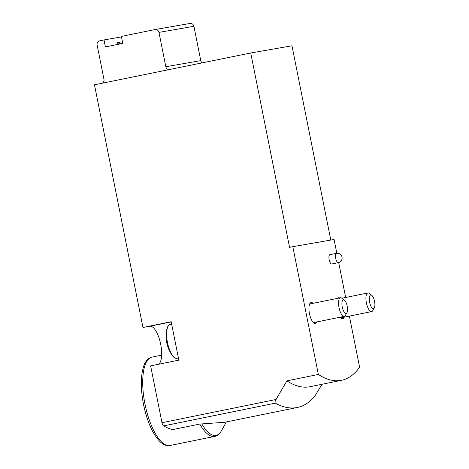 <?xml version="1.0" encoding="UTF-8"?>
<svg xmlns="http://www.w3.org/2000/svg" width="469" height="469" viewBox="0 0 469 469"><rect width="100%" height="100%" fill="white"/><g stroke="black" fill="none" stroke-linecap="round" stroke-linejoin="round"><path stroke-width="0.7" d="M117.965 44.373L117.572 42.398L119.255 42.104L121.442 43.67M117.572 42.398L119.806 43.998M121.477 36.899L104.012 39.947L105.408 46.929L122.772 43.394L121.377 36.412L155.016 29.565A3.559 3.324 80.1 0 1 158.968 32.39L165.833 66.727A3.559 3.324 80.1 0 0 169.039 69.617M321.969 384.293L314.775 396.264A195.849 70.479 -101.5 0 1 297.328 407.479A195.849 70.479 -101.5 0 1 275.332 403.147C274.781 402.478 275.022 401.259 276.059 399.488L286.881 380.857L318.351 374.45L292.82 246.688L334.075 239.489L336.83 253.283M297.328 407.479L224.575 422.288L199.788 424.064L172.475 429.627A195.849 70.479 -101.5 0 1 163.558 425.905A3.559 1.284 -101.5 0 1 161.987 422.716L150.631 365.879L178.841 360.133L171.167 321.728L142.957 327.468L94.462 84.801L250.727 52.985L289.566 247.351L292.82 246.688M338.307 262.652L331.794 263.977A4.749 1.706 -101.5 0 1 329.162 259.621A4.749 1.706 -101.5 0 1 329.9 254.673L336.414 253.348A4.749 1.706 78.5 0 0 335.675 258.296A4.749 1.706 78.5 0 0 338.307 262.652A4.749 4.749 0 0 0 342.012 257.071A4.749 4.749 0 0 0 336.414 253.348M316.874 321.939A10.681 3.846 -101.5 0 1 315.385 323.452A10.681 3.846 -101.5 0 1 309.487 313.749A10.681 3.846 -101.5 0 1 311.123 302.517A10.681 3.846 -101.5 0 1 313.087 303.326M344.234 317.161A10.681 3.846 -101.5 0 1 342.745 318.674A10.681 3.846 -101.5 0 1 340.177 317.191M337.533 298.348A10.681 3.846 -101.5 0 1 338.483 297.739A10.681 3.846 -101.5 0 1 339.597 297.932M318.351 374.45A178.044 64.071 78.5 0 0 341.526 380.306A178.044 64.071 78.5 0 0 359.6 367.25L349.382 316.112M338.682 262.558L345.665 297.493M330.797 240.064L291.976 45.786L250.727 52.985M142.957 327.468L149.898 326.26A19.587 7.047 -101.5 0 1 160.369 342.786A19.587 7.047 -101.5 0 1 158.586 364.261M189.957 23.468A3.559 3.324 80.1 0 1 193.908 26.293L200.767 60.63L165.833 66.727M202.168 62.869A3.559 3.324 80.1 0 1 200.767 60.63M104.012 39.947L99.674 40.832A3.559 3.324 80.1 0 0 97.118 44.989L103.977 79.32A3.559 3.324 80.1 0 1 102.131 83.242M286.881 380.857A178.044 64.071 78.5 0 0 310.056 386.714L341.526 380.306M344.393 300.101L341.942 298.202A9.497 3.418 78.5 0 0 340.535 297.739A9.497 3.418 78.5 0 0 340.5 297.745A9.497 3.418 78.5 0 0 339.046 307.734A9.497 3.418 78.5 0 0 344.293 316.352A9.497 3.418 78.5 0 0 345.436 315.373L346.949 312.665A6.947 2.503 78.5 0 0 347.177 306.075A6.947 2.503 78.5 0 0 344.393 300.101A6.947 2.503 78.5 0 0 343.361 299.761A6.947 2.503 78.5 0 0 342.587 308.373A6.947 2.503 78.5 0 0 346.949 312.665M371.753 295.323L369.302 293.43A9.497 3.418 78.5 0 0 367.895 292.961A9.497 3.418 78.5 0 0 367.866 292.973A9.497 3.418 78.5 0 0 366.412 302.956A9.497 3.418 78.5 0 0 371.653 311.58A9.497 3.418 78.5 0 0 372.796 310.595L374.309 307.893A6.947 2.503 78.5 0 0 374.538 301.303A6.947 2.503 78.5 0 0 371.753 295.323A6.947 2.503 78.5 0 0 370.721 294.983A6.947 2.503 78.5 0 0 369.947 303.595A6.947 2.503 78.5 0 0 374.309 307.893M163.558 425.905L275.332 403.147M161.987 422.716L276.059 399.488M149.898 326.26L171.208 321.922M193.908 26.293L158.968 32.39M199.788 424.064A45.106 16.233 78.5 0 0 214.503 436.446A45.106 16.233 78.5 0 0 214.661 436.41C217.37 435.853 219.615 433.989 221.415 430.823A44.408 15.981 78.5 0 1 201.764 423.87M169.983 445.509L169.766 445.55C166.741 446.06 163.634 444.893 160.439 442.044C152.929 434.611 147.289 422.118 143.532 404.554C140.507 388.695 140.565 375.886 143.702 366.142C145.449 361.066 148.21 358.058 151.985 357.114A45.106 16.233 78.5 0 0 145.032 404.325A45.106 16.233 78.5 0 0 169.825 445.538A45.106 16.233 78.5 0 0 169.983 445.509L214.661 436.41M168.682 325.468A16.907 6.085 78.5 0 0 166.571 330.282A16.907 6.085 78.5 0 0 171.484 354.417A16.907 6.085 78.5 0 0 175.306 358.017M170.212 324.542A17.212 6.191 78.5 0 0 170.153 324.554A17.212 6.191 78.5 0 0 167.515 342.657A17.212 6.191 78.5 0 0 177.018 358.287L178.419 357.999M190.039 23.45L155.104 29.547M151.985 357.114L161.641 355.15M226.392 421.918L221.415 430.823M171.672 324.249L170.153 324.554C168.67 324.507 167.474 326.418 166.571 330.282L166.243 332.797L166.771 342.739C167.451 346.485 169.022 350.378 171.484 354.417C173.829 357.618 175.67 358.908 177.018 358.287M313.421 322.637L344.293 316.352M309.634 304.029L340.5 297.745M340.787 317.865L371.653 311.58M341.989 298.237L367.866 292.973"/></g></svg>
